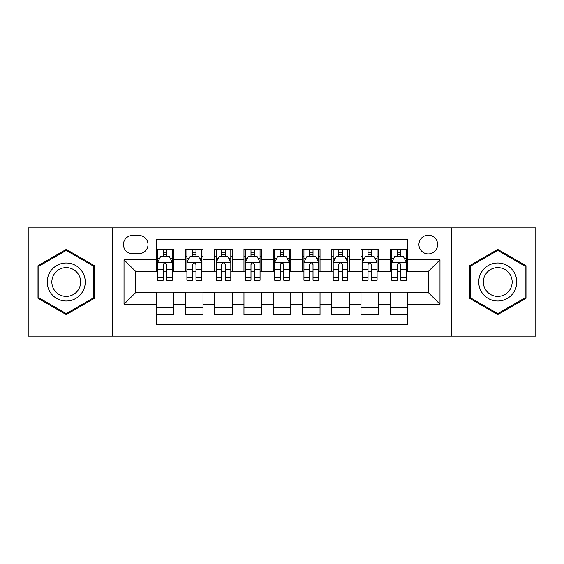 <?xml version="1.0" encoding="UTF-8"?>
<svg xmlns="http://www.w3.org/2000/svg" width="564" height="564" viewBox="0 0 564 564"><rect width="100%" height="100%" fill="white"/><g stroke="black" fill="none" stroke-linecap="round" stroke-linejoin="round"><path stroke-width="0.85" d="M428.28 235.188A9.362 9.362 0 0 0 418.918 244.55A9.362 9.362 0 0 0 428.28 253.913A9.362 9.362 0 0 0 437.643 244.55A9.362 9.362 0 0 0 428.28 235.188M451.686 336.123L535.8 336.123L535.8 227.877L451.686 227.877L451.686 336.123L112.314 336.123L112.314 227.877L28.2 227.877L28.2 336.123L112.314 336.123M407.8 249.084L390.246 249.084L390.246 259.764L378.55 259.764L378.55 271.467L390.246 271.467L390.246 259.764M378.55 259.764L378.55 249.084L360.995 249.084L360.995 259.764L349.292 259.764L349.292 271.467L360.995 271.467L360.995 259.764M349.292 259.764L349.292 249.084L331.738 249.084L331.738 259.764L320.035 259.764L320.035 271.467L331.738 271.467L331.738 259.764M320.035 259.764L320.035 249.084L302.48 249.084L302.48 259.764L290.777 259.764L290.777 271.467L302.48 271.467L302.48 259.764M290.777 259.764L290.777 249.084L273.223 249.084L273.223 259.764L261.52 259.764L261.52 271.467L273.223 271.467L273.223 259.764M261.52 259.764L261.52 249.084L243.965 249.084L243.965 259.764L232.262 259.764L232.262 271.467L243.965 271.467L243.965 259.764M232.262 259.764L232.262 249.084L214.708 249.084L214.708 259.764L203.005 259.764L203.005 271.467L214.708 271.467L214.708 259.764M203.005 259.764L203.005 249.084L185.45 249.084L185.45 271.467L173.754 271.467L173.754 249.084L156.2 249.084M156.2 314.916L173.754 314.916L173.754 292.533L185.45 292.533L185.45 314.916L203.005 314.916L203.005 292.533L214.708 292.533L214.708 304.236L203.005 304.236M214.708 304.236L214.708 314.916L232.262 314.916L232.262 292.533L243.965 292.533L243.965 304.236L232.262 304.236M243.965 304.236L243.965 314.916L261.52 314.916L261.52 292.533L273.223 292.533L273.223 304.236L261.52 304.236M273.223 304.236L273.223 314.916L290.777 314.916L290.777 292.533L302.48 292.533L302.48 304.236L290.777 304.236M302.48 304.236L302.48 314.916L320.035 314.916L320.035 292.533L331.738 292.533L331.738 304.236L320.035 304.236M331.738 304.236L331.738 314.916L349.292 314.916L349.292 292.533L360.995 292.533L360.995 304.236L349.292 304.236M360.995 304.236L360.995 314.916L378.55 314.916L378.55 292.533L390.246 292.533L390.246 304.236L378.55 304.236M132.498 253.624L138.934 253.624A9.066 9.066 0 0 0 148.008 244.55A9.066 9.066 0 0 0 138.934 235.484L132.498 235.484A9.066 9.066 0 0 0 123.431 244.55A9.066 9.066 0 0 0 132.498 253.624M451.686 227.877L112.314 227.877M407.8 259.764L407.8 239.284L156.2 239.284L156.2 271.467L135.72 271.467L135.72 292.533L156.2 292.533L156.2 324.716L407.8 324.716L407.8 292.533L428.28 292.533L428.28 271.467L407.8 271.467L407.8 259.764L439.983 259.764L439.983 304.236L407.8 304.236M156.2 304.236L124.017 304.236L124.017 259.764L156.2 259.764M390.246 304.236L390.246 314.916L407.8 314.916M156.2 256.401L157.659 256.401M163.222 256.401L166.732 256.401M172.288 256.401L173.754 256.401M156.2 271.178L157.659 271.178M163.222 271.178L166.732 271.178M172.288 271.178L173.754 271.178M156.2 292.822L173.754 292.822M156.2 307.599L173.754 307.599M185.45 271.178L186.917 271.178M192.472 271.178L195.983 271.178M201.545 271.178L203.005 271.178M185.45 256.401L186.917 256.401M192.472 256.401L195.983 256.401M201.545 256.401L203.005 256.401M185.45 292.822L203.005 292.822M185.45 307.599L203.005 307.599M214.708 292.822L232.262 292.822M214.708 307.599L232.262 307.599M214.708 256.401L216.174 256.401M221.73 256.401L225.24 256.401M230.803 256.401L232.262 256.401M214.708 271.178L216.174 271.178M221.73 271.178L225.24 271.178M230.803 271.178L232.262 271.178M243.965 292.822L261.52 292.822M243.965 307.599L261.52 307.599M243.965 256.401L245.432 256.401M250.987 256.401L254.498 256.401M260.06 256.401L261.52 256.401M243.965 271.178L245.432 271.178M250.987 271.178L254.498 271.178M260.06 271.178L261.52 271.178M273.223 292.822L290.777 292.822M273.223 307.599L290.777 307.599M273.223 256.401L274.689 256.401M280.245 256.401L283.755 256.401M289.311 256.401L290.777 256.401M273.223 271.178L274.689 271.178M280.245 271.178L283.755 271.178M289.311 271.178L290.777 271.178M302.48 292.822L320.035 292.822M302.48 307.599L320.035 307.599M302.48 256.401L303.94 256.401M309.502 256.401L313.013 256.401M318.568 256.401L320.035 256.401M302.48 271.178L303.94 271.178M309.502 271.178L313.013 271.178M318.568 271.178L320.035 271.178M331.738 292.822L349.292 292.822M331.738 307.599L349.292 307.599M331.738 256.401L333.197 256.401M338.76 256.401L342.27 256.401M347.826 256.401L349.292 256.401M331.738 271.178L333.197 271.178M338.76 271.178L342.27 271.178M347.826 271.178L349.292 271.178M360.995 292.822L378.55 292.822M360.995 307.599L378.55 307.599M360.995 256.401L362.455 256.401M368.017 256.401L371.528 256.401M377.083 256.401L378.55 256.401M360.995 271.178L362.455 271.178M368.017 271.178L371.528 271.178M377.083 271.178L378.55 271.178M390.246 292.822L407.8 292.822M390.246 307.599L407.8 307.599M390.246 256.401L391.712 256.401M397.267 256.401L400.778 256.401M406.341 256.401L407.8 256.401M390.246 271.178L391.712 271.178M397.267 271.178L400.778 271.178M406.341 271.178L407.8 271.178M135.72 271.467L124.017 259.764M135.72 292.533L124.017 304.236M439.983 259.764L428.28 271.467M439.983 304.236L428.28 292.533M66.235 314.599L94.463 298.3L94.463 265.7L66.235 249.401L37.999 265.7L37.999 298.3L66.235 314.599M526 265.7L497.765 249.401L469.537 265.7L469.537 298.3L497.765 314.599L526 298.3L526 265.7M166.732 252.891L163.222 252.891M172.288 277.862L166.732 277.862L166.732 280.245L172.288 280.245L172.288 262.401L169.362 256.549L160.585 256.549L157.659 262.401L157.659 280.245L163.222 280.245L163.222 277.862L157.659 277.862M157.659 262.401L157.659 249.084M172.288 262.401L172.288 249.084M163.222 256.549L163.222 249.084M166.732 249.084L166.732 256.549M166.732 277.862L166.732 264.594C165.562 262.338 164.392 262.338 163.222 264.594L163.222 277.862M66.235 262.986A19.014 19.014 0 0 0 47.214 282A19.014 19.014 0 0 0 66.235 301.014A19.014 19.014 0 0 0 85.249 282A19.014 19.014 0 0 0 66.235 262.986M66.235 267.604A14.396 14.396 0 0 0 51.839 282A14.396 14.396 0 0 0 66.235 296.396A14.396 14.396 0 0 0 80.631 282A14.396 14.396 0 0 0 66.235 267.604M93.589 297.792L66.235 313.584L38.881 297.792L38.881 266.208L66.235 250.416L93.589 266.208L93.589 297.792M481.296 272.49A19.014 19.014 0 0 0 488.255 298.469A19.014 19.014 0 0 0 514.234 291.51A19.014 19.014 0 0 0 507.276 265.531A19.014 19.014 0 0 0 481.296 272.49M485.301 274.802A14.396 14.396 0 0 0 490.567 294.471A14.396 14.396 0 0 0 510.237 289.198A14.396 14.396 0 0 0 504.963 269.529A14.396 14.396 0 0 0 485.301 274.802M525.119 266.208L525.119 297.792L497.765 313.584L470.411 297.792L470.411 266.208L497.765 250.416L525.119 266.208M195.983 252.891L192.472 252.891M201.545 277.862L195.983 277.862L195.983 280.245L201.545 280.245L201.545 262.401L198.62 256.549L189.842 256.549L186.917 262.401L186.917 280.245L192.472 280.245L192.472 277.862L186.917 277.862M186.917 262.401L186.917 249.084M201.545 262.401L201.545 249.084M192.472 256.549L192.472 249.084M195.983 249.084L195.983 256.549M195.983 277.862L195.983 264.594C194.82 262.338 193.649 262.338 192.472 264.594L192.472 277.862M225.24 252.891L221.73 252.891M230.803 277.862L225.24 277.862L225.24 280.245L230.803 280.245L230.803 262.401L227.877 256.549L219.1 256.549L216.174 262.401L216.174 280.245L221.73 280.245L221.73 277.862L216.174 277.862M216.174 262.401L216.174 249.084M230.803 262.401L230.803 249.084M221.73 256.549L221.73 249.084M225.24 249.084L225.24 256.549M225.24 277.862L225.24 264.594C224.077 262.338 222.907 262.338 221.73 264.594L221.73 277.862M254.498 252.891L250.987 252.891M260.06 277.862L254.498 277.862L254.498 280.245L260.06 280.245L260.06 262.401L257.135 256.549L248.357 256.549L245.432 262.401L245.432 280.245L250.987 280.245L250.987 277.862L245.432 277.862M245.432 262.401L245.432 249.084M260.06 262.401L260.06 249.084M250.987 256.549L250.987 249.084M254.498 249.084L254.498 256.549M254.498 277.862L254.498 264.594C253.328 262.338 252.157 262.338 250.987 264.594L250.987 277.862M283.755 252.891L280.245 252.891M289.311 277.862L283.755 277.862L283.755 280.245L289.311 280.245L289.311 262.401L286.385 256.549L277.615 256.549L274.689 262.401L274.689 280.245L280.245 280.245L280.245 277.862L274.689 277.862M274.689 262.401L274.689 249.084M289.311 262.401L289.311 249.084M280.245 256.549L280.245 249.084M283.755 249.084L283.755 256.549M283.755 277.862L283.755 264.594C282.585 262.338 281.415 262.338 280.245 264.594L280.245 277.862M313.013 252.891L309.502 252.891M318.568 277.862L313.013 277.862L313.013 280.245L318.568 280.245L318.568 262.401L315.643 256.549L306.865 256.549L303.94 262.401L303.94 280.245L309.502 280.245L309.502 277.862L303.94 277.862M303.94 262.401L303.94 249.084M318.568 262.401L318.568 249.084M309.502 256.549L309.502 249.084M313.013 249.084L313.013 256.549M313.013 277.862L313.013 264.594C311.843 262.338 310.672 262.338 309.502 264.594L309.502 277.862M342.27 252.891L338.76 252.891M347.826 277.862L342.27 277.862L342.27 280.245L347.826 280.245L347.826 262.401L344.9 256.549L336.123 256.549L333.197 262.401L333.197 280.245L338.76 280.245L338.76 277.862L333.197 277.862M333.197 262.401L333.197 249.084M347.826 262.401L347.826 249.084M338.76 256.549L338.76 249.084M342.27 249.084L342.27 256.549M342.27 277.862L342.27 264.594C341.1 262.338 339.93 262.338 338.76 264.594L338.76 277.862M371.528 252.891L368.017 252.891M377.083 277.862L371.528 277.862L371.528 280.245L377.083 280.245L377.083 262.401L374.158 256.549L365.38 256.549L362.455 262.401L362.455 280.245L368.017 280.245L368.017 277.862L362.455 277.862M362.455 262.401L362.455 249.084M377.083 262.401L377.083 249.084M368.017 256.549L368.017 249.084M371.528 249.084L371.528 256.549M371.528 277.862L371.528 264.594C370.358 262.338 369.187 262.338 368.017 264.594L368.017 277.862M400.778 252.891L397.267 252.891M406.341 277.862L400.778 277.862L400.778 280.245L406.341 280.245L406.341 262.401L403.415 256.549L394.638 256.549L391.712 262.401L391.712 280.245L397.267 280.245L397.267 277.862L391.712 277.862M391.712 262.401L391.712 249.084M406.341 262.401L406.341 249.084M397.267 256.549L397.267 249.084M400.778 249.084L400.778 256.549M400.778 277.862L400.778 264.594C399.615 262.338 398.445 262.338 397.267 264.594L397.267 277.862M185.45 304.236L173.754 304.236M185.45 259.764L173.754 259.764M172.217 262.253L157.73 262.253M157.659 258.157L159.781 258.157M170.166 258.157L172.288 258.157M163.222 269.176L157.659 269.176M172.288 269.176L166.732 269.176M166.732 254.752L163.222 254.752M201.475 262.253L186.987 262.253M186.917 258.157L189.039 258.157M199.423 258.157L201.545 258.157M192.472 269.176L186.917 269.176M201.545 269.176L195.983 269.176M195.983 254.752L192.472 254.752M230.725 262.253L216.245 262.253M216.174 258.157L218.296 258.157M228.681 258.157L230.803 258.157M221.73 269.176L216.174 269.176M230.803 269.176L225.24 269.176M225.24 254.752L221.73 254.752M259.983 262.253L245.502 262.253M245.432 258.157L247.547 258.157M257.938 258.157L260.06 258.157M250.987 269.176L245.432 269.176M260.06 269.176L254.498 269.176M254.498 254.752L250.987 254.752M289.24 262.253L274.76 262.253M274.689 258.157L276.804 258.157M287.196 258.157L289.311 258.157M280.245 269.176L274.689 269.176M289.311 269.176L283.755 269.176M283.755 254.752L280.245 254.752M318.498 262.253L304.017 262.253M303.94 258.157L306.062 258.157M316.453 258.157L318.568 258.157M309.502 269.176L303.94 269.176M318.568 269.176L313.013 269.176M313.013 254.752L309.502 254.752M347.755 262.253L333.275 262.253M333.197 258.157L335.319 258.157M345.704 258.157L347.826 258.157M338.76 269.176L333.197 269.176M347.826 269.176L342.27 269.176M342.27 254.752L338.76 254.752M377.013 262.253L362.525 262.253M362.455 258.157L364.577 258.157M374.961 258.157L377.083 258.157M368.017 269.176L362.455 269.176M377.083 269.176L371.528 269.176M371.528 254.752L368.017 254.752M406.27 262.253L391.783 262.253M391.712 258.157L393.834 258.157M404.219 258.157L406.341 258.157M397.267 269.176L391.712 269.176M406.341 269.176L400.778 269.176M400.778 254.752L397.267 254.752"/></g></svg>
